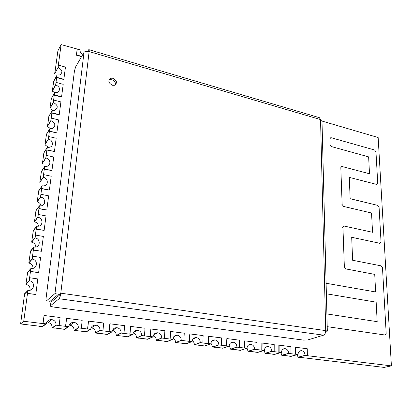 <?xml version="1.0" encoding="UTF-8"?>
<svg xmlns="http://www.w3.org/2000/svg" width="412" height="412" viewBox="0 0 412 412"><rect width="100%" height="100%" fill="white"/><g stroke="black" fill="none" stroke-linecap="round" stroke-linejoin="round"><path stroke-width="0.62" d="M391.4 365.887L305.091 355.412L298.556 357.178L384.139 367.406L391.4 365.887L378.154 137.531L321.993 121.066M288.658 353.419L282.282 355.232L291.042 356.277L297.505 354.49L288.658 353.419L282.282 355.232L284.012 355.551L281.746 355.278L288.683 353.305L290.687 353.666L288.658 353.419M271.838 351.374L265.622 353.238L274.588 354.31L280.891 352.476L271.838 351.374L265.622 353.238L267.409 353.563L265.086 353.29L271.843 351.261L273.908 351.627L271.838 351.374M254.606 349.283L248.565 351.199L257.747 352.301L263.881 350.411L254.606 349.283L248.565 351.199L250.408 351.534L248.034 351.251L254.601 349.165L256.728 349.541L254.606 349.283M236.952 347.141L231.096 349.113L240.5 350.236L246.458 348.294L236.952 347.141L231.096 349.113L232.996 349.453L230.565 349.165L236.931 347.017L239.393 347.321L236.952 347.141M218.865 344.947L213.205 346.976L222.835 348.125L228.603 346.126L218.865 344.947L213.205 346.971L215.167 347.326L212.674 347.028L218.829 344.818L221.095 345.215L218.865 344.947M200.32 342.696L194.866 344.782L204.738 345.962L210.305 343.907L200.32 342.696L194.866 344.782L196.895 345.143L194.34 344.834L200.268 342.568L202.606 342.975L200.32 342.696M181.306 340.389L176.073 342.537L186.193 343.747L191.549 341.63L181.306 340.389L176.073 342.537L178.164 342.902L175.548 342.593L181.239 340.255L183.654 340.673L181.306 340.389M161.808 338.02L156.802 340.23L167.184 341.471L172.309 339.297L161.808 338.02L156.807 340.23L158.965 340.611L156.282 340.291L161.715 337.886L164.213 338.314L161.808 338.02M141.795 335.589L137.042 337.871L147.687 339.143L152.574 336.898L141.795 335.589L137.042 337.866L139.277 338.257L136.521 337.928L141.687 335.45L144.267 335.893L141.795 335.589M121.257 333.097L116.766 335.445L127.684 336.748L132.319 334.441L121.257 333.097L116.766 335.445L119.073 335.842L116.246 335.507L121.128 332.953L123.791 333.406L121.257 333.097M112.641 329.945L112.903 329.997L112.641 329.945M100.168 330.537L95.955 332.958L107.161 334.297L111.528 331.918L100.168 330.537L95.955 332.958L98.339 333.365L95.44 333.02L100.018 330.393L102.773 330.857L100.168 330.537M91.598 327.355L91.325 327.329M78.512 327.911L74.587 330.403L86.098 331.778L90.182 329.327L78.512 327.911L74.587 330.403L77.054 330.826L74.078 330.47L78.342 327.756L81.185 328.235L78.512 327.911M70.169 324.728L69.401 324.682M56.259 325.207L52.643 327.777L64.468 329.193L68.248 326.664L56.259 325.207L52.643 327.777L55.198 328.215L52.139 327.849L56.063 325.053L59.004 325.542L56.259 325.207M48.158 322.029L48.503 322.086L48.158 322.024M57.891 50.841L54.796 73.485L58.015 67.48L61.11 44.594L57.891 50.841M56.65 77.595L55.677 84.8L52.458 90.614L55.677 84.8L56.109 82.41L55.785 84.82L52.283 91.14L53.715 81.401L56.938 75.484L53.715 81.396L53.292 83.744L53.617 81.385L57.119 74.948L56.65 77.595L63.721 79.521L63.865 79.264L65.457 67.089L58.442 65.122L58.123 67.486L54.621 74.011L54.94 71.678L54.796 73.485L58.015 67.48L58.442 65.122M54.281 95.136L53.287 102.495L50.068 108.109L53.287 102.495L53.725 100.065L53.395 102.526L49.893 108.629L51.356 98.695L54.575 92.973L51.356 98.695L50.923 101.079L51.253 98.669L54.755 92.442L54.281 95.136L61.434 97.005L61.584 96.753L63.206 84.321L56.109 82.41M51.861 113.048L50.846 120.567L47.632 125.974L50.846 120.567L51.289 118.1L50.949 120.618L47.452 126.489L48.94 116.359L52.159 110.843L48.946 116.359L48.508 118.774L48.843 116.318L52.339 110.313L51.861 113.048L59.107 114.86L59.251 114.618L60.909 101.919L53.725 100.065M49.389 131.356L48.353 139.04L45.14 144.221L48.353 139.04L48.801 136.532L48.456 139.102L44.959 144.736L46.479 134.4L49.692 129.1L46.479 134.4L46.036 136.856L46.381 134.343L49.878 128.575L49.389 131.356L56.866 132.87L58.561 119.897L51.289 118.1M46.865 150.061L45.804 157.914L42.596 162.869L45.804 157.914L46.257 155.37L45.902 157.997L42.415 163.373L43.966 152.831L47.174 147.759L43.966 152.831L43.512 155.324L43.868 152.759L47.359 147.233L46.865 150.061L54.436 151.523L56.166 138.262L48.801 136.532M44.28 169.188L43.193 177.217L39.99 181.924L43.193 177.217L43.662 174.626L43.296 177.315L39.815 182.428L41.391 171.67L44.599 166.829L41.391 171.665L40.937 174.199L41.293 171.577L44.784 166.309L44.28 169.188L51.943 170.589L53.715 157.034L46.257 155.37M41.638 188.737L40.531 196.951L37.332 201.401L40.531 196.951L40.999 194.32L40.628 197.07L37.152 201.906L38.764 190.921L41.962 186.327L38.764 190.921L38.301 193.496L38.666 190.808L42.148 185.812L41.638 188.737L49.399 190.081L51.206 176.223L43.662 174.626M38.939 208.74L37.801 217.139L34.613 221.321L37.801 217.139L38.28 214.461L37.904 217.273L34.433 221.816L36.076 210.599L39.269 206.273L36.076 210.599L35.607 213.215L35.983 210.475L39.454 205.763L38.939 208.74L46.798 210.017L48.647 195.844L40.999 194.32M36.174 229.196L35.015 237.791L31.832 241.695L35.015 237.791L35.499 235.072L35.113 237.945L31.652 242.184L33.326 230.73L36.514 226.672L33.326 230.725L32.852 233.388L33.233 230.581L36.699 226.167L36.174 229.196L44.136 230.406L46.026 215.909L38.28 214.461M33.346 250.13L32.157 258.927L28.984 262.532L32.157 258.927L32.651 256.161L32.254 259.107L28.804 263.021L30.519 251.315L33.696 247.55L30.519 251.315L30.035 254.019L30.426 251.15L33.882 247.051L33.346 250.13L41.411 251.274L43.348 236.437L35.499 235.072M30.452 271.559L29.237 280.567L26.074 283.858L29.237 280.567L29.736 277.75L29.329 280.763L25.889 284.342L27.64 272.378L30.807 268.918L27.64 272.378L27.151 275.128L27.553 272.193L30.998 268.423L30.452 271.559L38.625 272.626L40.603 257.443L32.651 256.161M24.313 296.748L24.607 293.725L28.042 290.306L27.63 293.359L27.856 290.795L24.699 293.936L27.856 290.795L23.742 321.262L20.6 323.95L42.251 326.536L45.706 323.93L23.742 321.262M24.2 296.733L20.6 323.95M82.9 54.312C80.85 53.225 79.861 51.721 79.933 49.795L61.11 44.594M326.108 283.255L375.636 291.964L374.724 274.387L345.869 268.933L344.355 266.95L342.949 227.378L344.01 226.034L372.541 232.286L371.542 213.009L343.603 206.448L342.135 204.527L340.827 167.705L341.723 166.505L342.156 166.541L369.507 173.761L368.632 156.869L331.516 146.605L330.084 144.72L329.909 138.839L330.743 137.701L331.243 137.742L374.59 150.004L375.965 151.817L377.732 183.216L376.867 184.416L376.501 184.38L349.288 177.376L350.143 198.702L377.665 205.356L379.081 207.221L381.038 241.952L379.771 243.271L351.693 237.281L352.615 260.25L381.023 265.828L382.485 267.748L386.183 333.416L384.865 334.987L327.21 326.664M326.886 313.939L377.176 321.664L376.166 302.161L326.376 293.787M376.166 302.161L375.857 302.264M374.724 274.387L374.426 274.505M371.542 213.009L371.253 213.153M368.632 156.869L368.354 157.039M291.021 356.385L288.776 356.117L291.042 356.277L297.505 354.49L295.497 354.248L298.051 354.444L291.021 356.385M305.091 355.412L298.556 357.178L300.235 357.487L298.02 357.225L305.127 355.304L307.069 355.654L305.091 355.412M307.362 355.577L307.259 348.743L295.723 347.285L295.44 347.368L295.497 354.248M295.723 347.285L295.785 354.171M305.127 355.304C304.885 352.754 303.701 351.209 301.579 350.679C299.421 350.648 298.247 351.899 298.051 354.444M298.02 357.225L297.299 354.65M56.794 77.338L63.865 79.264M57.119 74.948L59.802 74.912C63.026 72.394 62.464 69.916 58.123 67.486M77.142 49.291L76.405 55.177L81.545 56.665M77.291 49.018L76.405 55.177M76.56 54.909L81.7 56.398M274.577 354.423L272.286 354.15L274.588 354.31L280.891 352.476L278.836 352.224L281.437 352.425L274.577 354.423M290.97 353.584L290.929 346.677L279.12 345.184L278.842 345.271L278.836 352.224M279.12 345.184L279.12 352.142M288.683 353.305C288.457 350.725 287.257 349.17 285.083 348.629C282.879 348.588 281.664 349.855 281.437 352.425M281.746 355.278L280.958 352.564M257.752 352.409L255.399 352.131L257.747 352.296L263.881 350.411L262.047 350.071L264.427 350.36L257.752 352.409M274.186 351.544L274.207 344.566L262.109 343.036L261.841 343.124L261.78 350.154M262.109 343.036L262.047 350.071M271.843 351.261C271.637 348.655 270.421 347.079 268.202 346.528C265.936 346.482 264.679 347.759 264.427 350.36M265.086 353.29L264.221 350.421M240.52 350.354L238.11 350.066L240.5 350.236L246.458 348.294L244.301 348.032L246.999 348.243L240.52 350.354M257 349.458L257.083 342.398L244.692 340.832L244.301 348.032M244.692 340.832L244.563 347.949M254.601 349.165C254.41 346.533 253.179 344.937 250.908 344.375C248.585 344.324 247.282 345.617 246.999 348.243M248.034 351.251L247.004 348.125M222.871 348.243L220.405 347.949L222.84 348.125L228.603 346.126L226.394 345.859L229.144 346.075L222.871 348.243M239.393 347.321L239.537 340.183L226.847 338.582L226.394 345.859M226.847 338.582L226.652 345.771M236.931 347.017C236.761 344.36 235.515 342.743 233.192 342.171C230.808 342.114 229.458 343.417 229.144 346.075M230.565 349.165L229.18 345.586M204.79 346.085L202.266 345.781L204.743 345.962L210.305 343.907L208.287 343.541L210.846 343.85L204.79 346.085M221.347 345.127L221.563 337.912L208.56 336.269L208.045 343.634M208.56 336.269L208.287 343.541M218.829 344.818C218.679 342.13 217.412 340.492 215.033 339.91C212.592 339.849 211.191 341.167 210.846 343.85M212.674 347.028L210.934 343.083M186.26 343.871L183.67 343.562L186.193 343.747L191.549 341.63L189.226 341.347L192.085 341.574L186.26 343.871M202.853 342.882L203.142 335.584L189.808 333.9L189.226 341.347M189.808 333.9L189.463 341.254M200.268 342.568C200.139 339.843 198.857 338.185 196.421 337.593C193.913 337.531 192.466 338.855 192.085 341.574M194.34 344.834C194.351 343.021 193.65 341.605 192.234 340.58M167.267 341.599L164.609 341.285L167.184 341.471L172.309 339.297L169.929 339.004L172.844 339.236L167.267 341.599M183.886 340.58L184.257 333.2L170.578 331.469L169.929 339.004M170.578 331.469L170.156 338.911M181.239 340.255C181.131 337.505 179.833 335.821 177.34 335.219C174.76 335.147 173.261 336.486 172.844 339.236M175.548 342.593C175.564 340.564 174.729 339.055 173.055 338.067M147.784 339.277L145.065 338.947L147.687 339.143L152.574 336.898L150.344 336.501L153.104 336.841L147.784 339.277M164.434 338.216L164.882 330.748L150.854 328.977L150.128 336.604M150.854 328.977L150.344 336.501M161.715 337.886C161.638 335.1 160.32 333.401 157.765 332.783C155.118 332.705 153.563 334.055 153.104 336.841M156.282 340.291C156.292 338.046 155.324 336.46 153.377 335.533M127.808 336.887L125.011 336.553L127.689 336.748L132.319 334.441L130.017 334.034L132.849 334.379L127.808 336.887M144.478 335.79L145.014 328.24L130.614 326.417L129.811 334.137M130.614 326.417L130.017 334.034M141.687 335.45C141.63 332.639 140.296 330.913 137.68 330.28C134.956 330.197 133.349 331.562 132.849 334.379M136.521 337.928C136.527 335.456 135.409 333.802 133.174 332.973M107.305 334.436L104.437 334.096L107.166 334.297L111.528 331.918L108.953 331.603L112.059 331.851L107.305 334.436M123.997 333.303L124.615 325.66L109.839 323.796L108.953 331.603M109.839 323.796L109.149 331.5M121.128 332.953C121.102 330.105 119.743 328.359 117.06 327.715C114.263 327.622 112.594 329.003 112.059 331.851M116.246 335.507C116.241 332.788 114.969 331.083 112.425 330.383M86.257 331.923L83.317 331.572L86.098 331.778L90.182 329.327L87.715 328.894L90.702 329.26L86.257 331.923M102.964 330.748L103.68 323.013L88.503 321.097L87.535 329.008M88.503 321.097L87.715 328.894M100.018 330.393C100.018 327.509 98.643 325.738 95.893 325.083C93.019 324.98 91.289 326.376 90.702 329.26M95.44 333.02C95.445 330.187 94.096 328.446 91.382 327.803L91.093 327.772M64.648 329.343L61.625 328.982L64.468 329.193L68.248 326.664L65.529 326.335L68.768 326.592L64.648 329.343M81.36 328.127L82.179 320.299L66.584 318.327L65.529 326.335M66.584 318.327L65.699 326.222M78.342 327.756C78.368 324.841 76.972 323.049 74.155 322.375C71.194 322.266 69.396 323.672 68.768 326.592M74.078 330.47C74.114 327.602 72.739 325.841 69.963 325.181L69.165 325.14M42.457 326.69L39.346 326.319L42.251 326.536L45.706 323.93L43.069 323.471L46.221 323.858L42.457 326.69M59.168 325.428L60.085 317.508L44.063 315.484L42.915 323.59M44.063 315.484L43.069 323.471M56.063 325.053C56.12 322.102 54.703 320.284 51.814 319.594C48.765 319.48 46.906 320.897 46.221 323.858M52.139 327.849C52.206 324.944 50.815 323.163 47.967 322.488L51.814 319.594M54.425 94.884L61.584 96.753M54.755 92.442L57.314 92.422C60.76 89.868 60.245 87.334 55.785 84.82M54.714 92.52L52.283 91.14M52.005 112.806L59.251 114.618M52.339 110.313L54.76 110.313C58.437 107.723 57.984 105.127 53.395 102.526M52.71 110.39L49.893 108.629M49.533 131.119L56.866 132.87M49.878 128.575L52.133 128.59C56.068 125.974 55.672 123.317 50.949 120.618M50.635 128.698L47.452 126.489M47.004 149.839L54.436 151.523M47.359 147.233L49.435 147.269C53.879 146.569 53.071 139.972 48.456 139.102M48.431 147.362L44.959 144.736M44.424 168.972L51.943 170.589M44.784 166.309L46.659 166.36C51.356 165.789 50.707 158.847 45.902 157.997M41.782 188.536L49.399 190.081M42.148 185.812L43.806 185.879C48.755 185.457 48.297 178.138 43.296 177.315M39.078 208.549L46.798 210.017M39.454 205.763L40.876 205.835C46.082 205.593 45.84 197.863 40.628 197.07M41.169 205.799C40.675 203.749 39.336 202.452 37.152 201.906M36.318 229.015L44.136 230.406M36.699 226.167L37.863 226.245C43.332 226.209 43.342 218.041 37.904 217.273M38.553 226.162C38.208 223.865 36.833 222.418 34.433 221.816M33.49 249.966L41.411 251.274M33.882 247.051L34.768 247.123C40.494 247.313 40.788 238.682 35.113 237.945M35.829 247.004C35.674 244.45 34.284 242.848 31.652 242.184M30.596 271.405L38.625 272.626M30.998 268.423L31.59 268.48C37.574 268.938 38.187 259.802 32.254 259.107M32.996 268.341C33.078 265.524 31.683 263.752 28.804 263.021M27.491 293.498L35.767 294.487L37.796 278.939L29.736 277.75M27.63 293.359L35.767 294.487M28.042 290.306L28.33 290.336C34.562 291.088 35.535 281.422 29.329 280.763M30.04 290.197C30.416 287.107 29.036 285.156 25.889 284.342M113.017 78.254L110.89 78.208C107.759 80.479 108.238 82.822 112.316 85.238L114.382 85.289C117.554 83.039 117.101 80.69 113.017 78.254M115.396 84.826C115.7 82.477 114.562 80.793 111.982 79.768L109.86 79.722L108.856 80.201M83.991 52.427L75.628 66.904L74.423 71.08L46.098 298.097C45.886 300.132 46.031 301.043 46.52 300.832L54.981 293.56L83.991 52.427C84.944 51.268 86.654 50.98 89.126 51.557C89.275 50.161 89.162 49.517 88.791 49.631L87.684 51.284M50.846 302.655L50.46 305.792L59.06 298.731C59.828 297.855 60.41 296.007 60.811 293.19C57.927 292.855 55.986 292.978 54.981 293.56M50.46 305.792L50.485 306.214L53.117 306.992L303.551 340.106L307.743 339.941L323.59 335.167L59.06 298.731M325.593 332.098L326.726 331.753L327.324 331.104L325.717 330.609C325.64 333.009 324.929 334.529 323.59 335.167M89.049 49.708L319.326 117.652L320.541 119.573L321.983 120.536L321.999 121.262M46.535 300.822L50.104 301.306L58.674 294.075L59.838 294.003L60.811 293.19L325.717 330.609L320.541 119.573L89.126 51.557L60.811 293.19M50.104 301.306L49.749 301.27M59.838 294.003L59.488 295.11L50.887 302.295M345.869 268.933L345.58 269.057M344.355 266.95L344.066 267.074M342.949 227.378L342.666 227.522M343.603 206.448L343.325 206.603M342.135 204.527L341.857 204.676M340.827 167.705L340.554 167.869M331.516 146.605L331.248 146.785M330.084 144.72L329.816 144.906M329.909 138.839L329.641 139.019M376.501 184.38L376.218 184.54M379.771 243.271L379.473 243.399M384.865 334.987L384.551 335.069M376.583 184.571L376.867 184.416M379.72 243.425L380.019 243.296M384.597 335.074L384.911 334.992M299.375 351.302L301.579 350.679M282.73 349.33L285.083 348.629M265.678 347.316L268.202 346.528M248.199 345.271L250.908 344.375M230.282 343.191L233.192 342.171M211.907 341.084L215.033 339.91M193.053 338.942L196.421 337.593M173.704 336.779L177.34 335.219M153.841 334.601L157.765 332.783M133.447 332.412L137.68 330.28M112.497 330.223L117.06 327.715M91.382 327.803L95.893 325.083M69.963 325.181L74.155 322.375M109.86 79.722L110.89 78.208M321.983 120.536L327.324 331.104M50.089 301.316L46.52 300.832"/></g></svg>
